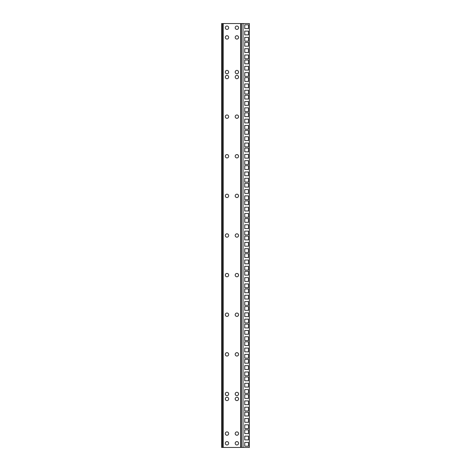 <?xml version="1.0" encoding="UTF-8"?>
<svg xmlns="http://www.w3.org/2000/svg" width="471" height="471" viewBox="0 0 471 471"><rect width="100%" height="100%" fill="white"/><g stroke="black" fill="none" stroke-linecap="round" stroke-linejoin="round"><path stroke-width="0.71" d="M228.665 275.117A1.684 1.684 0 0 1 226.981 276.801A1.684 1.684 0 0 1 225.297 275.117A1.684 1.684 0 0 1 226.981 273.433A1.684 1.684 0 0 1 228.665 275.117M228.665 116.649A1.684 1.684 0 0 1 226.981 118.333A1.684 1.684 0 0 1 225.297 116.649A1.684 1.684 0 0 1 226.981 114.965A1.684 1.684 0 0 1 228.665 116.649M228.665 156.266A1.684 1.684 0 0 1 226.981 157.95A1.684 1.684 0 0 1 225.297 156.266A1.684 1.684 0 0 1 226.981 154.582A1.684 1.684 0 0 1 228.665 156.266M228.665 314.734A1.684 1.684 0 0 1 226.981 316.418A1.684 1.684 0 0 1 225.297 314.734A1.684 1.684 0 0 1 226.981 313.05A1.684 1.684 0 0 1 228.665 314.734M228.665 354.351A1.684 1.684 0 0 1 226.981 356.035A1.684 1.684 0 0 1 225.297 354.351A1.684 1.684 0 0 1 226.981 352.667A1.684 1.684 0 0 1 228.665 354.351M228.665 195.883A1.684 1.684 0 0 1 226.981 197.567A1.684 1.684 0 0 1 225.297 195.883A1.684 1.684 0 0 1 226.981 194.199A1.684 1.684 0 0 1 228.665 195.883M238.567 275.117A1.684 1.684 0 0 1 236.889 276.801A1.684 1.684 0 0 1 235.206 275.117A1.684 1.684 0 0 1 236.889 273.433A1.684 1.684 0 0 1 238.567 275.117M238.567 116.649A1.684 1.684 0 0 1 236.889 118.333A1.684 1.684 0 0 1 235.206 116.649A1.684 1.684 0 0 1 236.889 114.965A1.684 1.684 0 0 1 238.567 116.649M238.567 156.266A1.684 1.684 0 0 1 236.889 157.95A1.684 1.684 0 0 1 235.206 156.266A1.684 1.684 0 0 1 236.889 154.582A1.684 1.684 0 0 1 238.567 156.266M238.567 314.734A1.684 1.684 0 0 1 236.889 316.418A1.684 1.684 0 0 1 235.206 314.734A1.684 1.684 0 0 1 236.889 313.05A1.684 1.684 0 0 1 238.567 314.734M238.567 354.351A1.684 1.684 0 0 1 236.889 356.035A1.684 1.684 0 0 1 235.206 354.351A1.684 1.684 0 0 1 236.889 352.667A1.684 1.684 0 0 1 238.567 354.351M238.567 195.883A1.684 1.684 0 0 1 236.889 197.567A1.684 1.684 0 0 1 235.206 195.883A1.684 1.684 0 0 1 236.889 194.199A1.684 1.684 0 0 1 238.567 195.883M238.567 235.5A1.684 1.684 0 0 1 236.889 237.184A1.684 1.684 0 0 1 235.206 235.5A1.684 1.684 0 0 1 236.889 233.816A1.684 1.684 0 0 1 238.567 235.5M228.665 235.5A1.684 1.684 0 0 1 226.981 237.184A1.684 1.684 0 0 1 225.297 235.5A1.684 1.684 0 0 1 226.981 233.816A1.684 1.684 0 0 1 228.665 235.5M228.665 27.712A1.684 1.684 0 0 1 226.981 29.396A1.684 1.684 0 0 1 225.297 27.712A1.684 1.684 0 0 1 226.981 26.029A1.684 1.684 0 0 1 228.665 27.712M228.665 443.288A1.684 1.684 0 0 1 226.981 444.971A1.684 1.684 0 0 1 225.297 443.288A1.684 1.684 0 0 1 226.981 441.604A1.684 1.684 0 0 1 228.665 443.288M228.665 433.585A1.684 1.684 0 0 1 226.981 435.269A1.684 1.684 0 0 1 225.297 433.585A1.684 1.684 0 0 1 226.981 431.901A1.684 1.684 0 0 1 228.665 433.585M228.665 398.919A1.684 1.684 0 0 1 226.981 400.603A1.684 1.684 0 0 1 225.297 398.919A1.684 1.684 0 0 1 226.981 397.236A1.684 1.684 0 0 1 228.665 398.919M238.567 37.415A1.684 1.684 0 0 1 236.889 39.099A1.684 1.684 0 0 1 235.206 37.415A1.684 1.684 0 0 1 236.889 35.731A1.684 1.684 0 0 1 238.567 37.415M228.665 72.081A1.684 1.684 0 0 1 226.981 73.764A1.684 1.684 0 0 1 225.297 72.081A1.684 1.684 0 0 1 226.981 70.397A1.684 1.684 0 0 1 228.665 72.081M228.665 37.415A1.684 1.684 0 0 1 226.981 39.099A1.684 1.684 0 0 1 225.297 37.415A1.684 1.684 0 0 1 226.981 35.731A1.684 1.684 0 0 1 228.665 37.415M238.567 72.081A1.684 1.684 0 0 1 236.889 73.764A1.684 1.684 0 0 1 235.206 72.081A1.684 1.684 0 0 1 236.889 70.397A1.684 1.684 0 0 1 238.567 72.081M238.567 77.032A1.684 1.684 0 0 1 236.889 78.716A1.684 1.684 0 0 1 235.206 77.032A1.684 1.684 0 0 1 236.889 75.348A1.684 1.684 0 0 1 238.567 77.032M228.665 393.968A1.684 1.684 0 0 1 226.981 395.652A1.684 1.684 0 0 1 225.297 393.968A1.684 1.684 0 0 1 226.981 392.284A1.684 1.684 0 0 1 228.665 393.968M238.567 393.968A1.684 1.684 0 0 1 236.889 395.652A1.684 1.684 0 0 1 235.206 393.968A1.684 1.684 0 0 1 236.889 392.284A1.684 1.684 0 0 1 238.567 393.968M238.567 398.919A1.684 1.684 0 0 1 236.889 400.603A1.684 1.684 0 0 1 235.206 398.919A1.684 1.684 0 0 1 236.889 397.236A1.684 1.684 0 0 1 238.567 398.919M238.567 433.585A1.684 1.684 0 0 1 236.889 435.269A1.684 1.684 0 0 1 235.206 433.585A1.684 1.684 0 0 1 236.889 431.901A1.684 1.684 0 0 1 238.567 433.585M238.567 443.288A1.684 1.684 0 0 1 236.889 444.971A1.684 1.684 0 0 1 235.206 443.288A1.684 1.684 0 0 1 236.889 441.604A1.684 1.684 0 0 1 238.567 443.288M228.665 77.032A1.684 1.684 0 0 1 226.981 78.716A1.684 1.684 0 0 1 225.297 77.032A1.684 1.684 0 0 1 226.981 75.348A1.684 1.684 0 0 1 228.665 77.032M238.567 27.712A1.684 1.684 0 0 1 236.889 29.396A1.684 1.684 0 0 1 235.206 27.712A1.684 1.684 0 0 1 236.889 26.029A1.684 1.684 0 0 1 238.567 27.712M241.44 447.45L241.44 23.55L221.635 23.55L221.635 447.45L241.44 447.45L241.44 23.55L249.365 23.55L249.365 447.45L241.44 447.45M222.424 447.45L222.424 23.55M248.488 436.128L244.726 436.128L244.726 439.89L248.488 439.89L248.488 436.128M248.488 418.519L244.726 418.519L244.726 422.281L248.488 422.281L248.488 418.519M248.488 400.909L244.726 400.909L244.726 404.671L248.488 404.671L248.488 400.909M248.488 383.3L244.726 383.3L244.726 387.062L248.488 387.062L248.488 383.3M248.488 365.69L244.726 365.69L244.726 369.452L248.488 369.452L248.488 365.69M248.488 348.081L244.726 348.081L244.726 351.843L248.488 351.843L248.488 348.081M248.488 330.471L244.726 330.471L244.726 334.233L248.488 334.233L248.488 330.471M248.488 207.205L244.726 207.205L244.726 210.967L248.488 210.967L248.488 207.205M248.488 189.595L244.726 189.595L244.726 193.357L248.488 193.357L248.488 189.595M248.488 171.986L244.726 171.986L244.726 175.748L248.488 175.748L248.488 171.986M248.488 154.376L244.726 154.376L244.726 158.138L248.488 158.138L248.488 154.376M248.488 136.767L244.726 136.767L244.726 140.529L248.488 140.529L248.488 136.767M248.488 119.157L244.726 119.157L244.726 122.919L248.488 122.919L248.488 119.157M248.488 101.548L244.726 101.548L244.726 105.31L248.488 105.31L248.488 101.548M248.488 83.938L244.726 83.938L244.726 87.7L248.488 87.7L248.488 83.938M248.488 312.862L244.726 312.862L244.726 316.624L248.488 316.624L248.488 312.862M248.488 295.252L244.726 295.252L244.726 299.014L248.488 299.014L248.488 295.252M248.488 277.643L244.726 277.643L244.726 281.405L248.488 281.405L248.488 277.643M248.488 66.329L244.726 66.329L244.726 70.091L248.488 70.091L248.488 66.329M248.488 48.719L244.726 48.719L244.726 52.481L248.488 52.481L248.488 48.719M248.488 31.11L244.726 31.11L244.726 34.872L248.488 34.872L248.488 31.11M248.488 260.033L244.726 260.033L244.726 263.795L248.488 263.795L248.488 260.033M248.488 224.814L244.726 224.814L244.726 228.576L248.488 228.576L248.488 224.814M248.488 429.84L244.726 429.84L244.726 433.603L248.488 433.603L248.488 429.84M248.488 412.231L244.726 412.231L244.726 415.993L248.488 415.993L248.488 412.231M248.488 394.621L244.726 394.621L244.726 398.384L248.488 398.384L248.488 394.621M248.488 377.012L244.726 377.012L244.726 380.774L248.488 380.774L248.488 377.012M248.488 359.402L244.726 359.402L244.726 363.165L248.488 363.165L248.488 359.402M248.488 341.787L244.726 341.787L244.726 345.555L248.488 345.555L248.488 341.787M248.488 324.178L244.726 324.178L244.726 327.946L248.488 327.946L248.488 324.178M248.488 200.911L244.726 200.911L244.726 204.679L248.488 204.679L248.488 200.911M248.488 183.301L244.726 183.301L244.726 187.064L248.488 187.064L248.488 183.301M248.488 165.692L244.726 165.692L244.726 169.454L248.488 169.454L248.488 165.692M248.488 148.082L244.726 148.082L244.726 151.845L248.488 151.845L248.488 148.082M248.488 130.473L244.726 130.473L244.726 134.235L248.488 134.235L248.488 130.473M248.488 112.863L244.726 112.863L244.726 116.625L248.488 116.625L248.488 112.863M248.488 95.254L244.726 95.254L244.726 99.016L248.488 99.016L248.488 95.254M248.488 77.644L244.726 77.644L244.726 81.406L248.488 81.406L248.488 77.644M248.488 306.568L244.726 306.568L244.726 310.336L248.488 310.336L248.488 306.568M248.488 288.959L244.726 288.959L244.726 292.726L248.488 292.726L248.488 288.959M248.488 271.349L244.726 271.349L244.726 275.117L248.488 275.117L248.488 271.349M248.488 60.035L244.726 60.035L244.726 63.797L248.488 63.797L248.488 60.035M248.488 42.425L244.726 42.425L244.726 46.187L248.488 46.187L248.488 42.425M248.488 24.816L244.726 24.816L244.726 28.578L248.488 28.578L248.488 24.816M248.488 253.739L244.726 253.739L244.726 257.507L248.488 257.507L248.488 253.739M248.488 218.52L244.726 218.52L244.726 222.288L248.488 222.288L248.488 218.52M248.488 442.422L244.726 442.422L244.726 446.184L248.488 446.184L248.488 442.422M248.488 424.813L244.726 424.813L244.726 428.575L248.488 428.575L248.488 424.813M248.488 407.203L244.726 407.203L244.726 410.965L248.488 410.965L248.488 407.203M248.488 389.594L244.726 389.594L244.726 393.356L248.488 393.356L248.488 389.594M248.488 371.984L244.726 371.984L244.726 375.746L248.488 375.746L248.488 371.984M248.488 354.375L244.726 354.375L244.726 358.137L248.488 358.137L248.488 354.375M248.488 336.765L244.726 336.765L244.726 340.527L248.488 340.527L248.488 336.765M248.488 213.493L244.726 213.493L244.726 217.261L248.488 217.261L248.488 213.493M248.488 195.883L244.726 195.883L244.726 199.651L248.488 199.651L248.488 195.883M248.488 178.274L244.726 178.274L244.726 182.041L248.488 182.041L248.488 178.274M248.488 160.664L244.726 160.664L244.726 164.432L248.488 164.432L248.488 160.664M248.488 143.054L244.726 143.054L244.726 146.822L248.488 146.822L248.488 143.054M248.488 125.445L244.726 125.445L244.726 129.213L248.488 129.213L248.488 125.445M248.488 107.835L244.726 107.835L244.726 111.598L248.488 111.598L248.488 107.835M248.488 90.226L244.726 90.226L244.726 93.988L248.488 93.988L248.488 90.226M248.488 319.155L244.726 319.155L244.726 322.918L248.488 322.918L248.488 319.155M248.488 301.546L244.726 301.546L244.726 305.308L248.488 305.308L248.488 301.546M248.488 283.936L244.726 283.936L244.726 287.699L248.488 287.699L248.488 283.936M248.488 72.616L244.726 72.616L244.726 76.379L248.488 76.379L248.488 72.616M248.488 55.007L244.726 55.007L244.726 58.769L248.488 58.769L248.488 55.007M248.488 37.397L244.726 37.397L244.726 41.16L248.488 41.16L248.488 37.397M248.488 266.321L244.726 266.321L244.726 270.089L248.488 270.089L248.488 266.321M248.488 231.102L244.726 231.102L244.726 234.87L248.488 234.87L248.488 231.102M248.488 248.712L244.726 248.712L244.726 252.48L248.488 252.48L248.488 248.712M248.488 242.424L244.726 242.424L244.726 246.186L248.488 246.186L248.488 242.424M248.488 236.13L244.726 236.13L244.726 239.898L248.488 239.898L248.488 236.13M223.219 447.45L223.219 23.55M240.652 23.55L240.652 447.45M243.03 447.45L243.03 23.55"/></g></svg>
